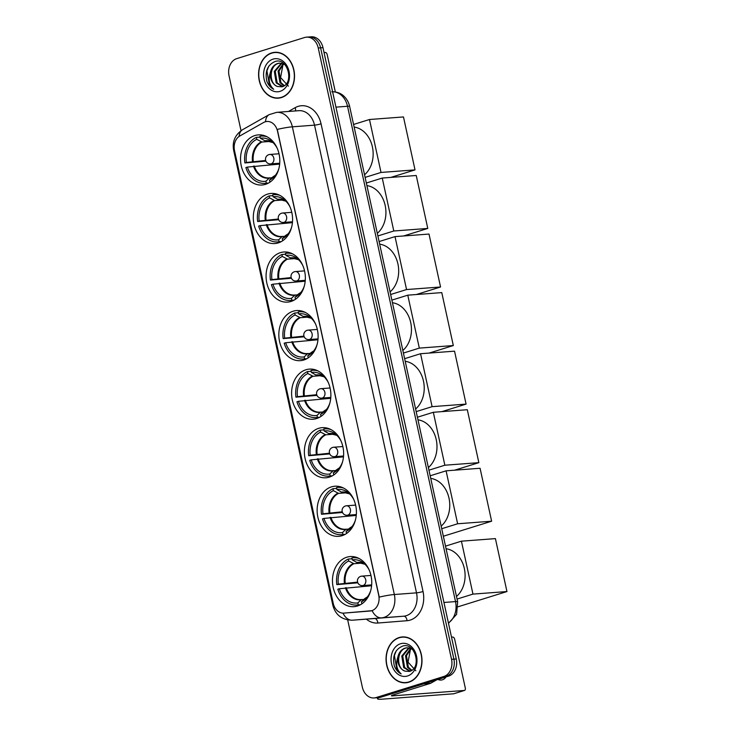 <?xml version="1.0" encoding="UTF-8"?>
<svg xmlns="http://www.w3.org/2000/svg" width="736" height="736" viewBox="0 0 736 736"><rect width="100%" height="100%" fill="white"/><g stroke="black" fill="none" stroke-linecap="round" stroke-linejoin="round"><path stroke-width="1.1" d="M305.928 369.766A25.125 19.605 -94.3 0 0 291.934 397.854A25.125 19.605 -94.3 0 0 313.131 419.216A25.125 19.605 -94.3 0 0 316.563 418.563A25.125 19.605 -94.3 0 0 330.547 390.466A25.125 19.605 -94.3 0 0 309.359 369.104A25.125 19.605 -94.3 0 0 305.928 369.766M267.619 194.102A25.125 19.605 -94.3 0 0 253.635 222.189A25.125 19.605 -94.3 0 0 274.832 243.552A25.125 19.605 -94.3 0 0 278.263 242.898A25.125 19.605 -94.3 0 0 292.247 214.802A25.125 19.605 -94.3 0 0 271.06 193.448A25.125 19.605 -94.3 0 0 267.619 194.102M280.388 252.66A25.125 19.605 -94.3 0 0 266.404 280.747A25.125 19.605 -94.3 0 0 287.592 302.11A25.125 19.605 -94.3 0 0 291.033 301.447A25.125 19.605 -94.3 0 0 305.017 273.36A25.125 19.605 -94.3 0 0 283.82 251.997A25.125 19.605 -94.3 0 0 280.388 252.66M293.158 311.208A25.125 19.605 -94.3 0 0 279.165 339.305A25.125 19.605 -94.3 0 0 300.362 360.658A25.125 19.605 -94.3 0 0 303.793 360.005A25.125 19.605 -94.3 0 0 317.786 331.918A25.125 19.605 -94.3 0 0 296.59 310.555A25.125 19.605 -94.3 0 0 293.158 311.208M318.688 428.324A25.125 19.605 -94.3 0 0 304.704 456.412A25.125 19.605 -94.3 0 0 325.901 477.774A25.125 19.605 -94.3 0 0 329.332 477.112A25.125 19.605 -94.3 0 0 343.316 449.024A25.125 19.605 -94.3 0 0 322.12 427.662A25.125 19.605 -94.3 0 0 318.688 428.324M331.458 486.873A25.125 19.605 -94.3 0 0 317.464 514.97A25.125 19.605 -94.3 0 0 338.661 536.323A25.125 19.605 -94.3 0 0 342.093 535.67A25.125 19.605 -94.3 0 0 356.086 507.582A25.125 19.605 -94.3 0 0 334.889 486.22A25.125 19.605 -94.3 0 0 331.458 486.873M346.794 557.216A25.125 19.605 -94.3 0 0 332.801 585.304A25.125 19.605 -94.3 0 0 353.998 606.666A25.125 19.605 -94.3 0 0 357.429 606.013A25.125 19.605 -94.3 0 0 371.422 577.916A25.125 19.605 -94.3 0 0 350.226 556.554A25.125 19.605 -94.3 0 0 346.794 557.216M254.858 135.544A25.125 19.605 -94.3 0 0 240.865 163.64A25.125 19.605 -94.3 0 0 262.062 185.003A25.125 19.605 -94.3 0 0 265.494 184.34A25.125 19.605 -94.3 0 0 279.487 156.253A25.125 19.605 -94.3 0 0 258.29 134.89A25.125 19.605 -94.3 0 0 254.858 135.544M265.199 121.808A12.797 9.991 -94.3 0 0 263.562 122.516L239.826 135.976A12.797 9.991 -94.3 0 0 234.536 150.696L333.233 603.345A12.797 9.991 -94.3 0 0 343.822 613.116A12.797 9.991 -94.3 0 0 343.859 613.106L370.07 611.018A12.797 9.991 -94.3 0 0 378.709 595.258L277.536 131.238A12.797 9.991 -94.3 0 0 266.947 121.477A12.797 9.991 -94.3 0 0 265.199 121.808M271.685 52.909A22.991 17.94 -94.3 0 0 258.888 78.614A22.991 17.94 -94.3 0 0 278.282 98.164A22.991 17.94 -94.3 0 0 281.419 97.566A22.991 17.94 -94.3 0 0 294.225 71.861A22.991 17.94 -94.3 0 0 274.832 52.311A22.991 17.94 -94.3 0 0 271.685 52.909M278.061 97.943A22.991 17.94 -94.3 0 0 279.459 98.026M399.16 637.542A22.991 17.94 -94.3 0 0 386.354 663.246A22.991 17.94 -94.3 0 0 405.748 682.796A22.991 17.94 -94.3 0 0 408.894 682.189A22.991 17.94 -94.3 0 0 421.691 656.484A22.991 17.94 -94.3 0 0 402.298 636.934A22.991 17.94 -94.3 0 0 399.16 637.542M405.527 682.566A22.991 17.94 -94.3 0 0 406.925 682.649M277.27 129.416L379.242 597.117A16.597 1.84 -12.3 0 1 394.34 594.522A18.961 14.803 85.7 0 1 384.082 617.375A18.961 14.803 85.7 0 1 381.542 617.872L352.332 620.2A18.961 14.803 85.7 0 1 352.286 620.2L374.449 618.534A18.961 14.803 -94.3 0 0 374.504 618.534L403.714 616.198A18.961 14.803 -94.3 0 0 406.254 615.71A18.961 14.803 -94.3 0 0 416.512 592.848L314.53 125.148A18.961 14.803 -94.3 0 0 298.834 110.685L276.672 112.35A18.961 14.803 85.7 0 1 292.367 126.822A16.597 1.84 167.7 0 0 277.27 129.416M347.696 619.96L362.333 687.093A14.223 11.095 -94.3 0 0 374.109 697.949L378.838 697.59A14.223 11.095 -94.3 0 0 380.779 697.222L448.574 676.117L446.209 676.292A14.223 11.095 -94.3 0 0 453.9 659.152L320.611 47.831A14.223 11.095 -94.3 0 0 308.835 36.975A14.223 11.095 -94.3 0 1 320.611 47.831L453.9 659.152A14.223 11.095 -94.3 0 1 446.209 676.292L378.414 697.397L446.209 676.292L443.845 676.476A14.223 11.095 -94.3 0 0 451.536 659.336L318.246 48.006A14.223 11.095 -94.3 0 0 306.47 37.159A14.223 11.095 -94.3 0 0 304.529 37.527L236.734 58.632A14.223 11.095 -94.3 0 0 229.043 75.771L241.022 130.695M376.473 697.765A14.223 11.095 -94.3 0 0 378.414 697.397A14.223 11.095 -94.3 0 1 376.473 697.765M288.484 111.467L295.173 107.668A23.699 18.501 85.7 0 1 321.052 123.814L423.034 591.514A23.699 18.501 85.7 0 1 410.21 620.089A23.699 18.501 85.7 0 1 407.036 620.706A4.738 2.962 -94.6 0 0 403.714 616.198L381.542 617.872A16.597 10.378 85.4 0 1 372.122 610.668L343.822 613.116M374.109 697.949A14.223 11.095 -94.3 0 0 376.05 697.572L443.845 676.476M403.484 636.898A22.991 17.94 -94.3 0 0 402.114 637.192M276.018 52.274A22.991 17.94 -94.3 0 0 274.638 52.569M448.574 676.117A14.223 11.095 -94.3 0 0 456.265 658.978L322.975 47.647A14.223 11.095 -94.3 0 0 311.199 36.8L306.47 37.159M277.417 52.357A22.752 17.756 -94.3 0 0 277.214 52.366L274.85 52.55A22.752 17.756 -94.3 0 0 271.74 53.139A22.752 17.756 -94.3 0 0 259.072 78.586A22.752 17.756 -94.3 0 0 278.263 97.925A22.752 17.756 -94.3 0 0 281.373 97.336A22.752 17.756 -94.3 0 0 294.041 71.889A22.752 17.756 -94.3 0 0 274.85 52.55M288.374 86.13L280.591 77.519L283.029 64.455M283.967 85.928L279.956 82.653L278.07 71.098L283.213 63.756M284.4 85.643L280.894 82.579L279.008 71.024L283.7 63.968M282.449 86.655L276.202 82.938L274.316 71.383L281.281 63.213M282.753 86.535L277.141 82.864L275.255 71.309L281.759 63.305M277.684 86.526L281.906 86.811C294.602 83.978 287.997 57.04 275.172 61.484C267.554 64.777 264.776 71.355 266.837 81.208C268.309 85.036 270.6 87.731 273.7 89.277C269.174 85.155 268.079 79.506 270.416 72.33A11.85 9.246 -94.3 0 0 277.684 86.526C268.888 84.346 268.916 65.568 278.594 63.388L279.846 63.121M270.416 72.33C271.474 67.758 273.884 64.796 277.656 63.462L279.376 63.14L284.712 64.52M273.038 59.128A16.597 12.954 -94.3 0 0 264.068 79.129A16.597 12.954 -94.3 0 0 280.066 91.347A16.597 12.954 -94.3 0 0 289.046 71.355A16.597 12.954 -94.3 0 0 273.038 59.128M278.263 97.925L280.628 97.75A22.752 17.756 -94.3 0 0 280.839 97.732M273.7 89.277L269.496 85.551L266.92 70.831L268.815 66.111M335.331 91.945L327.189 54.62A2.374 1.463 72.7 0 0 325.211 52.431L324.033 52.523M404.883 636.98A22.752 17.756 -94.3 0 0 404.68 636.999L402.316 637.174A22.752 17.756 -94.3 0 0 399.206 637.772A22.752 17.756 -94.3 0 0 386.538 663.21A22.752 17.756 -94.3 0 0 405.729 682.557A22.752 17.756 -94.3 0 0 408.839 681.959A22.752 17.756 -94.3 0 0 421.507 656.521A22.752 17.756 -94.3 0 0 402.316 637.174M415.849 670.763L408.057 662.142L410.504 649.088M411.433 670.56L407.422 667.276L405.536 655.721L410.679 648.379M411.866 670.266L408.36 667.212L406.474 655.656L411.166 648.591M409.915 671.278L403.668 667.561L401.782 656.006L408.747 647.846M410.219 671.168L404.607 667.497L402.721 655.932L409.225 647.928M405.159 671.149L409.372 671.444C422.078 668.601 415.463 641.663 402.638 646.107C395.02 649.4 392.242 655.978 394.303 665.832C395.784 669.668 398.066 672.354 401.166 673.9C396.649 669.778 395.554 664.13 397.882 656.954A11.85 9.246 -94.3 0 0 405.159 671.149C396.354 668.969 396.382 650.192 406.07 648.011L407.321 647.744M397.882 656.954C398.94 652.381 401.359 649.428 405.131 648.085L406.852 647.763L412.188 649.152M400.513 643.752A16.597 12.954 -94.3 0 0 391.534 663.752A16.597 12.954 -94.3 0 0 407.542 675.979A16.597 12.954 -94.3 0 0 416.512 655.978A16.597 12.954 -94.3 0 0 400.513 643.752M405.729 682.557L408.094 682.373A22.752 17.756 -94.3 0 0 408.305 682.364M401.166 673.9L396.962 670.174L394.395 655.454L396.29 650.744M268.438 183.089L264.914 183.356A23.699 18.501 -94.3 0 1 245.879 167.55L247.388 167.081A21.712 16.946 -94.3 0 0 265.917 181.231L269.183 178.103L272.053 177.661M279.662 164.091L247.388 167.081M265.908 161.147L244.876 162.941A23.699 18.501 -94.3 0 1 256.349 137.374L256.781 139.316A21.712 16.946 -94.3 0 0 246.385 162.472L265.659 160.466M270.489 141.395L261.952 142.039L256.781 139.316M364.541 174.782A26.073 20.35 -94.3 0 0 372.398 146.86A26.073 20.35 -94.3 0 0 354.145 127.07M270.112 182.05L269.91 182.068A23.699 18.501 -94.3 0 0 270.462 181.801M268.594 183.006L266.34 183.181A23.699 18.501 -94.3 0 1 264.914 183.356M256.349 137.374L260.102 137.089M269.91 182.068L269.486 180.127A21.712 16.946 -94.3 0 0 274.289 176.585A21.712 16.946 -94.3 0 0 278.797 168.811M265.917 181.231L266.34 183.181M246.385 162.472L244.876 162.941M272.992 176.815L275.494 175.168A18.805 14.674 -94.3 0 1 272.752 176.99L269.486 180.127M253.478 166.097A18.805 14.674 -94.3 0 0 269.183 178.103L269.762 177.836M277.904 164.22A22.522 17.572 85.7 0 1 277.684 163.383M267.076 136.795A23.699 18.501 -94.3 0 0 261.354 136.086A23.699 18.501 -94.3 0 0 259.918 136.261L260.342 138.212L264.85 140.76L266.938 140.824M277.26 148.396A21.712 16.946 -94.3 0 0 271.639 141.376A21.712 16.946 -94.3 0 0 260.342 138.212M415.021 169.887L381.027 172.445L369.481 119.508L403.475 116.941L415.021 169.887L390.825 177.413M381.027 172.445L365.111 177.394M353.574 124.458L369.481 119.508M281.207 241.647L277.674 241.914A23.699 18.501 -94.3 0 1 258.649 226.099L260.158 225.63A21.712 16.946 -94.3 0 0 278.686 239.789L281.952 236.652L284.814 236.219M292.422 222.64L260.158 225.63M278.677 219.705L257.646 221.499A23.699 18.501 -94.3 0 1 269.118 195.932L269.542 197.874A21.712 16.946 -94.3 0 0 259.155 221.03L278.429 219.015M283.259 199.953L274.721 200.597L269.542 197.874M377.31 233.34A26.073 20.35 -94.3 0 0 385.167 205.418A26.073 20.35 -94.3 0 0 366.905 185.619M282.882 240.608L282.679 240.626A23.699 18.501 -94.3 0 0 283.231 240.359M281.354 241.564L279.11 241.73A23.699 18.501 -94.3 0 1 277.674 241.914M269.118 195.932L272.872 195.647M282.679 240.626L282.247 238.676A21.712 16.946 -94.3 0 0 287.058 235.143A21.712 16.946 -94.3 0 0 291.566 227.36M278.686 239.789L279.11 241.73M259.155 221.03L257.646 221.499M285.761 235.373L288.254 233.726A18.805 14.674 -94.3 0 1 285.522 235.548L282.247 238.676M266.248 224.655A18.805 14.674 -94.3 0 0 281.952 236.652L282.523 236.394M290.674 222.778A22.522 17.572 85.7 0 1 290.453 221.932M279.836 195.344A23.699 18.501 -94.3 0 0 274.114 194.644A23.699 18.501 -94.3 0 0 272.688 194.819L273.111 196.76L277.619 199.309L279.708 199.373M290.03 206.945A21.712 16.946 -94.3 0 0 284.409 199.934A21.712 16.946 -94.3 0 0 273.111 196.76M427.782 228.436L393.797 230.994L382.251 178.057L416.245 175.499L427.782 228.436L403.595 235.971M393.797 230.994L377.881 235.952M366.335 183.016L382.251 178.057M293.977 300.205L290.444 300.463A23.699 18.501 -94.3 0 1 271.418 284.657L272.927 284.188A21.712 16.946 -94.3 0 0 291.447 298.347L294.713 295.21L297.583 294.768M305.192 281.198L272.927 284.188M291.447 278.263L270.416 280.057A23.699 18.501 -94.3 0 1 281.888 254.481L282.311 256.432A21.712 16.946 -94.3 0 0 271.915 279.588L291.189 277.573M296.019 258.511L287.491 259.146L282.311 256.432M390.08 291.898A26.073 20.35 -94.3 0 0 397.937 263.976A26.073 20.35 -94.3 0 0 379.675 244.177M295.651 299.166L295.44 299.175A23.699 18.501 -94.3 0 0 296.001 298.908M294.124 300.122L291.87 300.288A23.699 18.501 -94.3 0 1 290.444 300.463M281.888 254.481L285.632 254.205M295.44 299.175L295.016 297.234A21.712 16.946 -94.3 0 0 299.828 293.692A21.712 16.946 -94.3 0 0 304.336 285.918M291.447 298.347L291.87 300.288M271.915 279.588L270.416 280.057M298.531 293.922L301.024 292.275A18.805 14.674 -94.3 0 1 298.282 294.096L295.016 297.234M279.008 283.213A18.805 14.674 -94.3 0 0 294.713 295.21L295.292 294.943M303.444 281.327A22.522 17.572 85.7 0 1 303.223 280.49M292.606 253.902A23.699 18.501 -94.3 0 0 286.884 253.193A23.699 18.501 -94.3 0 0 285.458 253.377L285.881 255.318L290.389 257.867L292.477 257.931M302.8 265.503A21.712 16.946 -94.3 0 0 297.169 258.483A21.712 16.946 -94.3 0 0 285.881 255.318M440.551 286.994L406.557 289.552L395.02 236.615L429.005 234.057L440.551 286.994L416.355 294.52M406.557 289.552L390.65 294.501M379.104 241.564L395.02 236.615M306.737 358.754L303.214 359.021A23.699 18.501 -94.3 0 1 284.179 343.215L285.688 342.746A21.712 16.946 -94.3 0 0 304.216 356.896L307.482 353.768L310.353 353.326M317.961 339.756L285.688 342.746M304.207 336.812L283.176 338.606A23.699 18.501 -94.3 0 1 294.658 313.039L295.081 314.98A21.712 16.946 -94.3 0 0 284.685 338.137L303.959 336.131M308.789 317.06L300.26 317.704L295.081 314.98M402.85 350.446A26.073 20.35 -94.3 0 0 410.697 322.524A26.073 20.35 -94.3 0 0 392.444 302.735M308.421 357.714L308.209 357.733A23.699 18.501 -94.3 0 0 308.761 357.466M306.894 358.671L304.64 358.846A23.699 18.501 -94.3 0 1 303.214 359.021M294.658 313.039L298.402 312.754M308.209 357.733L307.786 355.792A21.712 16.946 -94.3 0 0 312.588 352.25A21.712 16.946 -94.3 0 0 317.106 344.476M304.216 356.896L304.64 358.846M284.685 338.137L283.176 338.606M313.775 350.851A18.805 14.674 -94.3 0 1 311.052 352.654L307.786 355.792M291.778 341.762A18.805 14.674 -94.3 0 0 307.482 353.768L308.062 353.501M316.204 339.885A22.522 17.572 85.7 0 1 315.983 339.048M305.376 312.46A23.699 18.501 -94.3 0 0 299.653 311.751A23.699 18.501 -94.3 0 0 298.218 311.926L298.65 313.876L303.149 316.425L305.247 316.489M315.56 324.052A21.712 16.946 -94.3 0 0 309.939 317.041A21.712 16.946 -94.3 0 0 298.65 313.876M453.321 345.552L419.327 348.11L407.781 295.173L441.775 292.606L453.321 345.552L429.125 353.078M419.327 348.11L403.411 353.059M391.874 300.122L407.781 295.173M319.507 417.312L315.983 417.579A23.699 18.501 -94.3 0 1 296.948 401.764L298.457 401.295A21.712 16.946 -94.3 0 0 316.986 415.454L320.252 412.316L323.113 411.884M330.722 398.305L298.457 401.295M316.977 395.37L295.946 397.164A23.699 18.501 -94.3 0 1 307.418 371.597L307.841 373.538A21.712 16.946 -94.3 0 0 297.454 396.695L316.728 394.68M321.558 375.618L313.021 376.262L307.841 373.538M415.61 409.004A26.073 20.35 -94.3 0 0 423.467 381.082A26.073 20.35 -94.3 0 0 405.205 361.284M321.181 416.272L320.979 416.291A23.699 18.501 -94.3 0 0 321.531 416.024M319.663 417.229L317.409 417.395A23.699 18.501 -94.3 0 1 315.983 417.579M307.418 371.597L311.172 371.312M320.979 416.291L320.556 414.34A21.712 16.946 -94.3 0 0 325.358 410.808A21.712 16.946 -94.3 0 0 329.866 403.024M316.986 415.454L317.409 417.395M297.454 396.695L295.946 397.164M324.061 411.038L326.554 409.391A18.805 14.674 -94.3 0 1 323.822 411.203L320.556 414.34M304.548 400.32A18.805 14.674 -94.3 0 0 320.252 412.316L320.832 412.05M328.974 398.443A22.522 17.572 85.7 0 1 328.753 397.596M318.145 371.008A23.699 18.501 -94.3 0 0 312.423 370.3A23.699 18.501 -94.3 0 0 310.988 370.484L311.411 372.425L315.919 374.974L318.007 375.038M328.33 382.61A21.712 16.946 -94.3 0 0 322.708 375.59A21.712 16.946 -94.3 0 0 311.411 372.425M466.081 404.101L432.096 406.658L420.55 353.722L454.544 351.164L466.081 404.101L441.894 411.636M432.096 406.658L416.18 411.617M404.644 358.68L420.55 353.722M332.276 475.87L328.744 476.128A23.699 18.501 -94.3 0 1 309.718 460.322L311.227 459.853A21.712 16.946 -94.3 0 0 329.756 474.012L333.022 470.874L335.883 470.433M343.491 456.863L311.227 459.853M329.746 453.919L308.715 455.722A23.699 18.501 -94.3 0 1 320.188 430.146L320.611 432.096A21.712 16.946 -94.3 0 0 310.224 455.253L329.498 453.238M334.319 434.166L325.79 434.81L320.611 432.096M428.38 467.562A26.073 20.35 -94.3 0 0 436.236 439.64A26.073 20.35 -94.3 0 0 417.974 419.842M333.951 474.821L333.739 474.84A23.699 18.501 -94.3 0 0 334.3 474.573M332.424 475.778L330.179 475.953A23.699 18.501 -94.3 0 1 328.744 476.128M320.188 430.146L323.941 429.87M333.739 474.84L333.316 472.898A21.712 16.946 -94.3 0 0 338.128 469.356A21.712 16.946 -94.3 0 0 342.636 461.582M329.756 474.012L330.179 475.953M310.224 455.253L308.715 455.722M339.314 467.958A18.805 14.674 -94.3 0 1 336.582 469.761L333.316 472.898M317.317 458.878A18.805 14.674 -94.3 0 0 333.022 470.874L333.592 470.608M341.743 456.992A22.522 17.572 85.7 0 1 341.522 456.154M330.906 429.566A23.699 18.501 -94.3 0 0 325.183 428.858A23.699 18.501 -94.3 0 0 323.757 429.042L324.18 430.983L328.688 433.532L330.777 433.596M341.099 441.168A21.712 16.946 -94.3 0 0 335.478 434.148A21.712 16.946 -94.3 0 0 324.18 430.983M478.851 462.659L444.857 465.216L433.32 412.28L467.305 409.722L478.851 462.659L454.655 470.184M444.857 465.216L428.95 470.166M417.404 417.229L433.32 412.28M345.046 534.419L341.513 534.686A23.699 18.501 -94.3 0 1 322.488 518.88L323.987 518.411A21.712 16.946 -94.3 0 0 342.516 532.56L345.782 529.423L348.652 528.991M356.261 515.421L323.987 518.411M342.507 512.477L321.485 514.271A23.699 18.501 -94.3 0 1 332.957 488.704L333.38 490.645A21.712 16.946 -94.3 0 0 322.984 513.802L342.258 511.796M347.088 492.724L338.56 493.368L333.38 490.645M441.149 526.111A26.073 20.35 -94.3 0 0 449.006 498.189A26.073 20.35 -94.3 0 0 430.744 478.4M346.72 533.379L346.509 533.398A23.699 18.501 -94.3 0 0 347.061 533.131M345.193 534.336L342.939 534.511A23.699 18.501 -94.3 0 1 341.513 534.686M332.957 488.704L336.702 488.419M346.509 533.398L346.086 531.456A21.712 16.946 -94.3 0 0 350.897 527.914A21.712 16.946 -94.3 0 0 355.405 520.131M342.516 532.56L342.939 534.511M322.984 513.802L321.485 514.271M349.6 528.144L352.093 526.498A18.805 14.674 -94.3 0 1 349.352 528.319L346.086 531.456M330.078 517.426A18.805 14.674 -94.3 0 0 345.782 529.423L346.362 529.166M354.513 515.55A22.522 17.572 85.7 0 1 354.292 514.712M343.675 488.115A23.699 18.501 -94.3 0 0 337.953 487.416A23.699 18.501 -94.3 0 0 336.527 487.591L336.95 489.541L341.449 492.09L343.546 492.154M353.869 499.716A21.712 16.946 -94.3 0 0 348.238 492.706A21.712 16.946 -94.3 0 0 336.95 489.541M491.62 521.208L457.626 523.774L446.09 470.828L480.074 468.271L491.62 521.208L443.357 536.231M457.626 523.774L441.72 528.724M430.174 475.787L446.09 470.828M360.382 604.762L356.85 605.029A23.699 18.501 -94.3 0 1 337.824 589.214L339.324 588.745A21.712 16.946 -94.3 0 0 357.852 602.904L361.118 599.766L363.989 599.334M371.597 585.755L339.324 588.745M357.843 582.82L336.821 584.614A23.699 18.501 -94.3 0 1 348.294 559.047L348.717 560.988A21.712 16.946 -94.3 0 0 338.321 584.145L357.595 582.13M362.425 563.068L353.896 563.712L348.717 560.988M456.486 596.454A26.073 20.35 -94.3 0 0 464.342 568.532A26.073 20.35 -94.3 0 0 446.08 548.734M362.057 603.722L361.845 603.732A23.699 18.501 -94.3 0 0 362.397 603.474M360.53 604.679L358.276 604.845A23.699 18.501 -94.3 0 1 356.85 605.029M348.294 559.047L352.038 558.762M361.845 603.732L361.422 601.79A21.712 16.946 -94.3 0 0 366.234 598.258A21.712 16.946 -94.3 0 0 370.742 590.474M357.852 602.904L358.276 604.845M338.321 584.145L336.821 584.614M367.42 596.85A18.805 14.674 -94.3 0 1 364.688 598.653L361.422 601.79M345.414 587.77A18.805 14.674 -94.3 0 0 361.118 599.766L361.698 599.5M369.849 585.893A22.522 17.572 85.7 0 1 369.628 585.046M359.012 558.458A23.699 18.501 -94.3 0 0 353.289 557.75A23.699 18.501 -94.3 0 0 351.863 557.934L352.286 559.875L356.794 562.424L358.883 562.488M369.205 570.06A21.712 16.946 -94.3 0 0 363.575 563.04A21.712 16.946 -94.3 0 0 352.286 559.875M506.957 591.551L472.963 594.108L461.426 541.172L495.411 538.614L506.957 591.551L458.142 606.749M472.963 594.108L457.056 599.067M445.51 546.121L461.426 541.172M379.049 697.572A18.961 2.098 167.7 0 0 377.54 698.795A18.961 2.098 167.7 0 0 381.8 699.2L453.624 693.79L464.324 690.46L392.5 695.87A4.738 0.524 -12.3 0 1 391.442 695.768A4.738 0.524 -12.3 0 1 393.116 694.977L430.422 683.367L423.642 683.882M464.324 690.46A2.374 1.463 72.7 0 0 464.526 690.423A2.374 1.463 72.7 0 0 465.299 688.05L454.664 639.253A2.374 1.463 72.7 0 0 452.686 637.063L451.508 637.146M437.856 679.457A15.171 9.338 72.7 0 0 442.437 679.797A15.171 9.338 72.7 0 0 446.025 676.908M436.844 679.77L430.726 683.238A2.374 1.849 85.7 0 1 430.422 683.367M423.034 591.514A4.738 0.524 -12.3 0 1 416.512 592.848L394.34 594.522L292.367 126.822L314.53 125.148A4.738 0.524 -12.3 0 0 321.052 123.814M276.672 112.35L269.109 114.66A16.597 9.734 60.5 0 0 265.53 121.707M333.564 604.633A16.597 1.84 167.7 0 0 332.865 605.388C335.542 615.048 342.01 619.988 352.286 620.2M332.865 605.388L233.652 150.346A16.597 1.84 -12.3 0 1 234.333 149.61M342.976 613.125A16.597 10.378 85.4 0 0 352.332 620.2L374.504 618.534A4.738 2.962 -94.6 0 1 377.826 623.033A23.699 18.501 85.7 0 1 366.335 619.142M233.652 150.346C232.088 141.625 235.088 134.725 242.659 129.646A16.597 9.734 60.5 0 0 239.099 136.436M407.036 620.706L377.826 623.033M451.536 659.336L456.265 658.978M318.246 48.006L322.975 47.647M376.05 697.572L380.779 697.222M295.173 107.668A4.738 2.778 -119.5 0 1 295.403 110.943M448.408 622.95A18.961 14.803 -94.3 0 0 455.52 601.597L347.521 106.269A18.961 14.803 -94.3 0 0 332.589 91.77M335.947 107.143L347.521 106.269A9.485 1.049 -12.3 0 1 349.646 106.472L457.645 601.79A9.485 1.049 -12.3 0 0 455.52 601.597L443.946 602.462M254.27 166.005A18.584 14.499 -94.3 0 0 269.036 177.91A18.584 14.499 -94.3 0 0 269.652 177.845M261.952 142.039A18.584 14.499 -94.3 0 0 253.267 161.396M261.28 141.873A18.805 14.674 -94.3 0 0 252.476 161.497M273.019 142.582A18.805 14.674 -94.3 0 0 264.85 140.76M270.011 141.192A18.584 14.499 -94.3 0 0 266.248 140.852A18.584 14.499 -94.3 0 0 265.521 140.926M269.22 154.588A4.738 3.698 85.7 0 1 269.873 154.459A4.738 3.698 85.7 0 1 273.792 158.074A4.738 3.698 85.7 0 1 271.225 163.788A4.738 3.698 85.7 0 1 270.581 163.916L279.735 163.226M267.039 224.554A18.584 14.499 -94.3 0 0 281.805 236.468A18.584 14.499 -94.3 0 0 282.422 236.403M274.721 200.597A18.584 14.499 -94.3 0 0 266.036 219.954M274.05 200.422A18.805 14.674 -94.3 0 0 265.245 220.055M282.771 199.75A18.584 14.499 -94.3 0 0 279.018 199.41L285.807 201.149A18.805 14.674 -94.3 0 0 277.619 199.309M279.018 199.41A18.584 14.499 -94.3 0 0 278.291 199.484M281.989 213.136A4.738 3.698 85.7 0 1 282.633 213.017A4.738 3.698 85.7 0 1 286.562 216.632A4.738 3.698 85.7 0 1 283.995 222.346A4.738 3.698 85.7 0 1 283.351 222.465L292.496 221.784M279.809 283.112A18.584 14.499 -94.3 0 0 294.575 295.026A18.584 14.499 -94.3 0 0 295.182 294.961M287.491 259.146A18.584 14.499 -94.3 0 0 278.806 278.512M286.819 258.98A18.805 14.674 -94.3 0 0 278.006 278.604M298.558 259.688A18.805 14.674 -94.3 0 0 290.389 257.867M295.541 258.299A18.584 14.499 -94.3 0 0 291.778 257.959A18.584 14.499 -94.3 0 0 291.06 258.042M294.759 271.694A4.738 3.698 85.7 0 1 295.403 271.566A4.738 3.698 85.7 0 1 299.322 275.19A4.738 3.698 85.7 0 1 296.764 280.904A4.738 3.698 85.7 0 1 296.111 281.023L305.265 280.333M292.569 341.67A18.584 14.499 -94.3 0 0 307.335 353.574A18.584 14.499 -94.3 0 0 307.952 353.51M300.26 317.704A18.584 14.499 -94.3 0 0 291.566 337.06M299.589 317.529A18.805 14.674 -94.3 0 0 290.775 337.162M311.328 318.246A18.805 14.674 -94.3 0 0 303.149 316.425M308.31 316.857A18.584 14.499 -94.3 0 0 304.548 316.517A18.584 14.499 -94.3 0 0 303.821 316.59M307.519 330.252A4.738 3.698 85.7 0 1 308.172 330.124A4.738 3.698 85.7 0 1 312.092 333.739A4.738 3.698 85.7 0 1 309.525 339.452A4.738 3.698 85.7 0 1 308.881 339.581L318.035 338.891M305.339 400.218A18.584 14.499 -94.3 0 0 320.105 412.132A18.584 14.499 -94.3 0 0 320.721 412.068M313.021 376.262A18.584 14.499 -94.3 0 0 304.336 395.618M312.349 376.087A18.805 14.674 -94.3 0 0 303.545 395.72M324.088 376.804A18.805 14.674 -94.3 0 0 315.919 374.974M321.071 375.415A18.584 14.499 -94.3 0 0 317.317 375.066A18.584 14.499 -94.3 0 0 316.59 375.148M320.289 388.801A4.738 3.698 85.7 0 1 320.933 388.682A4.738 3.698 85.7 0 1 324.861 392.297A4.738 3.698 85.7 0 1 322.294 398.01A4.738 3.698 85.7 0 1 321.65 398.13L330.804 397.44M318.108 458.776A18.584 14.499 -94.3 0 0 332.874 470.69A18.584 14.499 -94.3 0 0 333.491 470.626M325.79 434.81A18.584 14.499 -94.3 0 0 317.106 454.167M325.119 434.645A18.805 14.674 -94.3 0 0 316.305 454.268M336.858 435.353A18.805 14.674 -94.3 0 0 328.688 433.532M333.84 433.964A18.584 14.499 -94.3 0 0 330.078 433.624A18.584 14.499 -94.3 0 0 329.36 433.706M333.058 447.359A4.738 3.698 85.7 0 1 333.702 447.23A4.738 3.698 85.7 0 1 337.631 450.846A4.738 3.698 85.7 0 1 335.064 456.568A4.738 3.698 85.7 0 1 334.411 456.688L343.565 455.998M330.869 517.325A18.584 14.499 -94.3 0 0 345.635 529.239A18.584 14.499 -94.3 0 0 346.251 529.175M338.56 493.368A18.584 14.499 -94.3 0 0 329.866 512.725M337.888 493.194A18.805 14.674 -94.3 0 0 329.075 512.826M346.61 492.522A18.584 14.499 -94.3 0 0 342.847 492.182L349.637 493.92A18.805 14.674 -94.3 0 0 341.449 492.09M342.847 492.182A18.584 14.499 -94.3 0 0 342.13 492.255M345.819 505.908A4.738 3.698 85.7 0 1 346.472 505.788A4.738 3.698 85.7 0 1 350.391 509.404A4.738 3.698 85.7 0 1 347.834 515.117A4.738 3.698 85.7 0 1 347.18 515.246L356.334 514.556M346.214 587.668A18.584 14.499 -94.3 0 0 360.971 599.582A18.584 14.499 -94.3 0 0 361.588 599.518M353.896 563.712A18.584 14.499 -94.3 0 0 345.202 583.068M353.225 563.537A18.805 14.674 -94.3 0 0 344.411 583.17M364.964 564.254A18.805 14.674 -94.3 0 0 356.794 562.424M361.946 562.856A18.584 14.499 -94.3 0 0 358.184 562.516A18.584 14.499 -94.3 0 0 357.466 562.598M361.155 576.251A4.738 3.698 85.7 0 1 361.808 576.132A4.738 3.698 85.7 0 1 365.728 579.747A4.738 3.698 85.7 0 1 363.17 585.46A4.738 3.698 85.7 0 1 362.517 585.58L371.671 584.89M392.5 695.87L392.362 695.235M424.102 683.735L430.726 683.238M269.109 114.66L242.659 129.646M331.826 91.807C339.011 91.65 342.801 95.064 343.905 96.168C346.831 98.955 348.744 102.396 349.646 106.472M448.491 623.318L456.596 614.321L457.645 601.79M269.698 177.845L269.036 177.91M264.877 135.82L261.354 136.086M273.038 142.6L266.248 140.852M279.018 153.769L269.873 154.459A4.738 4.738 0 0 0 265.595 160.2A4.738 4.738 0 0 0 270.581 163.916M282.468 236.394L281.805 236.468M277.647 194.378L274.114 194.644M291.787 212.327L282.633 213.017A4.738 4.738 0 0 0 278.355 218.748A4.738 4.738 0 0 0 283.351 222.465M295.237 294.952L294.575 295.026M290.416 252.926L286.884 253.193M298.568 259.707L291.778 257.959M304.557 270.885L295.403 271.566A4.738 4.738 0 0 0 291.125 277.306A4.738 4.738 0 0 0 296.111 281.023M311.3 352.48L313.794 350.833M307.998 353.501L307.335 353.574M303.177 311.484L299.653 311.751M311.337 318.265L304.548 316.517M317.326 329.434L308.172 330.124A4.738 4.738 0 0 0 303.894 335.864A4.738 4.738 0 0 0 308.881 339.581M320.767 412.059L320.105 412.132M315.946 370.042L312.423 370.3M324.107 376.814L317.317 375.066M330.087 387.992L320.933 388.682A4.738 4.738 0 0 0 316.664 394.413A4.738 4.738 0 0 0 321.65 398.13M336.83 469.586L339.324 467.94M333.537 470.617L332.874 470.69M328.716 428.591L325.183 428.858M336.876 435.372L330.078 433.624M342.856 446.54L333.702 447.23A4.738 4.738 0 0 0 329.424 452.971A4.738 4.738 0 0 0 334.411 456.688M346.306 529.166L345.635 529.239M341.486 487.149L337.953 487.416M355.626 505.098L346.472 505.788A4.738 4.738 0 0 0 342.194 511.529A4.738 4.738 0 0 0 347.18 515.246M364.936 598.478L367.43 596.841M361.643 599.509L360.971 599.582M356.822 557.483L353.289 557.75M364.973 564.264L358.184 562.516M370.962 575.442L361.808 576.132A4.738 4.738 0 0 0 357.53 581.863A4.738 4.738 0 0 0 362.517 585.58M377.54 698.795L377.301 697.71M464.526 690.423L453.827 693.754"/></g></svg>
